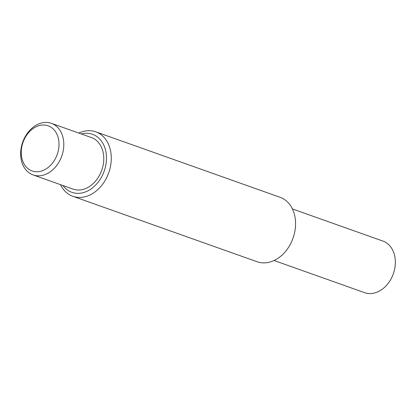 <?xml version="1.0" encoding="UTF-8"?>
<svg xmlns="http://www.w3.org/2000/svg" width="416" height="416" viewBox="0 0 416 416"><rect width="100%" height="100%" fill="white"/><g stroke="black" fill="none" stroke-linecap="round" stroke-linejoin="round"><path stroke-width="0.62" d="M23.889 140.13A23.946 18.148 -70.4 0 0 30.482 170.243A23.946 18.148 -70.4 0 0 56.363 156.619A23.946 18.148 -70.4 0 0 49.769 126.506A23.946 18.148 -70.4 0 0 23.889 140.13M60.788 158.543A27.368 20.738 109.6 0 1 33.072 174.912A27.368 20.738 109.6 0 1 23.676 139.698A27.368 20.738 109.6 0 1 51.392 123.334A27.368 20.738 109.6 0 1 60.788 158.543M62.967 185.531A30.789 23.332 -70.4 0 0 103.074 173.919A30.789 23.332 -70.4 0 0 103.074 143.697A30.789 23.332 -70.4 0 0 81.286 133.952M78.806 133.068A34.211 25.922 109.6 0 1 95.753 131.825A34.211 25.922 109.6 0 1 107.5 175.843A34.211 25.922 109.6 0 1 72.852 196.3A34.211 25.922 109.6 0 1 60.486 184.647M72.852 196.3L257.135 261.758A34.211 25.922 -70.4 0 0 291.782 241.296A34.211 25.922 -70.4 0 0 280.036 197.283L95.753 131.825M274.082 260.515L364.608 292.666A27.368 20.738 -70.4 0 0 392.324 276.302A27.368 20.738 -70.4 0 0 382.928 241.088L292.401 208.936M51.392 123.334L91.359 137.53A27.368 20.738 109.6 0 1 100.755 172.739A27.368 20.738 109.6 0 1 73.039 189.108L33.072 174.912"/></g></svg>
